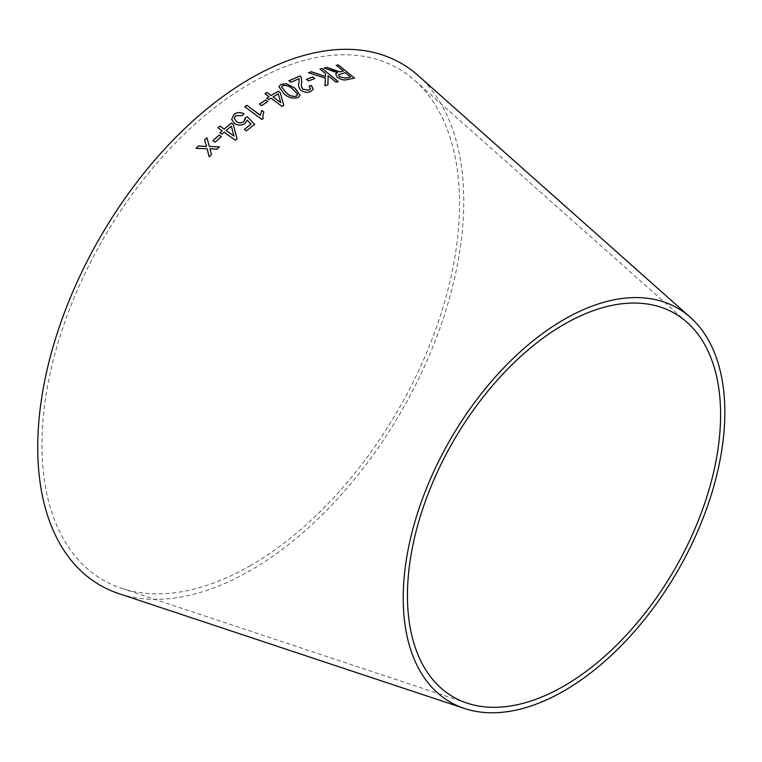 <?xml version="1.0" encoding="UTF-8"?>
<svg xmlns="http://www.w3.org/2000/svg" width="762" height="762" viewBox="0 0 762 762"><rect width="100%" height="100%" fill="white"/><g stroke="black" fill="none" stroke-linecap="round" stroke-linejoin="round"><path stroke-width="0.57" stroke-dasharray="3.81 2.86" d="M250.755 565.404A295.275 170.478 -60 0 1 121.549 588.293A295.275 170.478 -60 0 1 103.118 239.078A295.275 170.478 -60 0 1 414.757 80.429A295.275 170.478 -60 0 1 438.598 321.116A295.275 170.478 -60 0 1 250.755 565.404M418.081 75.486A301.257 173.936 -60 0 1 442.408 321.05A301.257 173.936 -60 0 1 250.755 570.3A301.257 173.936 -60 0 1 118.929 593.646M324.25 68.18L331.499 70.952M331.46 71.037L335.413 72.266M335.375 72.352L337.461 72.704M335.632 74.171L337.356 77.324M337.328 77.41C341.005 79.905 344.376 80.639 347.453 79.61L347.482 79.524M347.453 79.61L354.492 78.086M336.233 65.38L343.395 71.237M338.509 74.819L345.253 72.752L350.596 77.114M308.448 72.8L325.364 78.162M325.336 78.248L324.936 85.782M324.917 85.858L327.936 84.773M328.089 75.79L336.128 82.229M336.099 82.315L338.29 81.62M319.945 69.151L325.574 73.628M325.545 73.714L325.431 76.61M306.419 79.419L308.477 80.943M308.458 81.02L314.706 78.524M288.96 80.829L290.827 82.401L299.075 78.753L298.99 82.658C297.98 85.201 298.609 87.754 300.866 90.316C304.219 92.497 307.496 92.916 310.686 91.573L313.22 89.259M309.039 86.211L310.525 88.83M278.921 86.687L284.055 93.926C288.293 97.784 292.97 99.003 298.094 97.584L300.123 95.364M281.588 86.963L282.645 85.744C286.531 85.211 289.931 86.392 292.846 89.297L297.466 94.183L297.504 95.031M266.881 98.212L268.738 99.679L271.005 98.193M270.996 98.269L282.083 106.404M282.073 106.48L283.74 105.451M264.986 93.802L269.072 96.841M273.044 97.012L278.254 93.897L280.749 102.727M259.451 104.146L261.576 105.632M261.566 105.708L267.891 101.508M244.773 106.813L261.928 119.463M261.928 119.539L263.261 118.52M262.795 115.814L263.833 111.976M231.572 118.596L234.401 123.482C238.02 125.759 241.611 125.73 245.193 123.406L247.231 120.11M247.231 120.186L251.012 124.216M244.402 129.454L246.44 130.835M246.44 130.902L254.679 124.349M245.288 119.11L245.183 118.005M234.267 118.243L235.62 115.729M235.62 115.795L242.106 115.595M242.097 115.672L244.05 113.824M219.97 132.75L221.885 134.179L224.114 132.188M224.123 132.255L235.382 140.256M235.382 140.313L237.039 138.903M217.999 127.873L222.161 130.854M226.152 130.512L231.324 126.178L233.982 136.122M212.969 140.703L215.103 142.18M215.113 142.246L221.332 136.684M196.053 148.39L207.15 148.742M207.159 148.809L209.159 156.858M209.169 156.915L211.522 154.591M209.931 148.761L216.96 149.257M216.97 149.314L219.437 146.904M206.55 146.533L204.549 140.046M687.01 322.288L414.757 80.429M467.125 703.145L121.549 588.293"/><path stroke-width="1.14" d="M464.506 708.498L118.929 593.646A301.257 173.936 -60 0 1 100.117 237.353A301.257 173.936 -60 0 1 418.081 75.486L690.343 317.335A227.419 131.302 -60 0 1 708.698 502.72A227.419 131.302 -60 0 1 564.023 690.877A227.419 131.302 -60 0 1 464.506 708.498A227.419 131.302 -60 0 1 450.313 439.531A227.419 131.302 -60 0 1 690.343 317.335M196.044 148.333L207.15 148.742L209.159 156.858L211.512 154.534L209.921 148.695L216.96 149.257L219.437 146.904L209.34 146.428L206.94 137.779L204.549 140.046L206.54 146.475L198.453 145.942L196.044 148.333M212.96 140.637L215.103 142.18L221.332 136.627L219.18 135.084L212.96 140.637M224.114 132.188L235.382 140.256L237.039 138.836L233.324 124.473L231.362 123.073L224.19 129.045L220.018 126.073L217.989 127.806L222.161 130.788L219.923 132.712L221.875 134.122L224.114 132.188M247.231 120.11L251.012 124.149L244.402 129.378L246.44 130.835L254.679 124.349L247.355 116.729L245.183 118.005L243.85 121.558C241.383 123.225 238.887 123.215 236.363 121.539L234.267 118.215L235.62 115.729L242.106 115.595L244.05 113.824C240.421 111.957 237.03 112.166 233.867 114.471L231.629 119.434L234.401 123.415C238.02 125.692 241.611 125.663 245.193 123.33L247.231 120.11M244.05 113.9C240.421 112.024 237.03 112.243 233.867 114.538L231.629 119.434M260.213 115.195L246.84 105.289L244.773 106.747L261.928 119.463L263.261 118.52L262.795 115.786L263.833 111.976L261.814 110.471L260.204 115.272L246.84 105.289M259.461 104.07L261.576 105.632L267.891 101.508L265.786 99.946L259.461 104.07M271.005 98.193L282.083 106.404L283.759 105.375L280.273 92.659L278.349 91.23L271.139 95.498L267.043 92.459L264.995 93.726L269.081 96.755L266.833 98.174L268.748 99.603L271.005 98.193M294.961 88.163L286.502 83.753L280.968 84.363L278.93 86.649L284.074 93.85C288.303 97.707 292.989 98.927 298.113 97.498L300.133 95.317L294.961 88.163L286.502 83.753M311.382 85.42L309.067 86.125L310.534 88.792L309.086 90.154L303.066 89.306C301.333 87.011 300.914 84.763 301.809 82.553L301.161 77.153L299.99 75.943L288.903 80.782L290.846 82.325L299.095 78.667L299.009 82.572C297.999 85.115 298.628 87.668 300.885 90.24C304.238 92.412 307.515 92.831 310.715 91.497L313.23 89.221L311.382 85.42L309.039 86.211M306.448 79.334L308.477 80.943L314.706 78.524L312.668 76.914L306.448 79.334M308.477 72.714L325.364 78.162L324.936 85.782L327.936 84.773L328.117 75.705L336.128 82.229L338.29 81.62L322.145 68.456L319.973 69.066L325.574 73.628L325.46 76.524L311.391 71.733L308.477 72.714M332.47 69.609L326.984 67.389L324.288 68.094L337.49 72.619L335.671 74.085L337.356 77.324C341.033 79.82 344.414 80.553 347.482 79.524L354.492 78.086L338.347 64.894L336.271 65.294L343.433 71.152L339.766 71.838L326.984 67.389M564.023 685.981A221.437 127.845 -60 0 1 467.125 703.145A221.437 127.845 -60 0 1 453.304 441.265A221.437 127.845 -60 0 1 687.01 322.288A221.437 127.845 -60 0 1 704.888 502.777A221.437 127.845 -60 0 1 564.023 685.981M343.433 71.152L339.728 71.933L332.432 69.694M326.946 67.485L324.25 68.18M335.651 74.124L337.49 72.619M354.463 78.172L338.347 64.894M338.309 64.98L336.233 65.38M339.528 76.848L338.518 74.781L345.281 72.657L350.634 77.019L345.577 78.181L339.528 76.848L338.509 74.819M350.634 77.019L345.615 78.086L339.557 76.762M325.46 76.524L311.363 71.819L308.448 72.8M327.908 84.858L328.117 75.705M338.261 81.705L322.145 68.456M322.107 68.542L319.945 69.151M314.677 78.61L312.639 77L306.419 79.419M313.22 89.259L311.353 85.506M310.525 88.83L309.086 90.154M309.067 90.23L303.066 89.306M303.038 89.383C301.314 87.097 300.895 84.839 301.79 82.639L301.161 77.153M301.133 77.238L299.99 75.943M299.971 76.029L288.884 80.867M300.123 95.364L294.942 88.249M286.483 83.839L280.968 84.363M280.949 84.449L278.921 86.687M297.504 95.031L297.485 94.097L296.428 96.183C292.503 96.774 289.093 95.612 286.188 92.697L281.597 86.916L282.664 85.658C286.55 85.125 289.951 86.316 292.865 89.221L297.485 94.097M297.466 94.183L296.418 96.26C292.494 96.86 289.074 95.698 286.169 92.783L281.588 86.963M283.74 105.451L280.273 92.659M280.254 92.735L278.349 91.23M278.33 91.307L271.139 95.498M271.129 95.583L267.043 92.459M267.033 92.545L264.986 93.802M266.824 98.25L269.081 96.755M280.759 102.651L273.044 97.012L278.263 93.812L280.759 102.651L273.063 96.926M267.881 101.584L265.776 100.022L259.451 104.146M263.833 112.052L261.804 110.547L260.204 115.272M246.84 105.366L244.773 106.813M263.242 118.539L262.795 115.814M244.402 129.454L251.012 124.149M254.679 124.416L247.355 116.729M247.355 116.805L245.183 118.081M245.288 119.11L243.85 121.558M243.85 121.625C241.383 123.292 238.887 123.292 236.372 121.615L236.363 121.539M236.372 121.615L234.267 118.243M237.039 138.903L233.324 124.473M233.324 124.539L231.362 123.073M231.362 123.139L224.19 129.045M224.19 129.111L220.018 126.073M220.028 126.14L217.999 127.873M219.932 132.779L222.161 130.788M233.982 136.055L226.152 130.512L231.324 126.111L233.982 136.055L226.143 130.454M221.332 136.684L219.189 135.15L212.969 140.703M206.54 146.475L198.463 145.999L196.053 148.39M211.522 154.591L209.921 148.695M219.446 146.971L209.34 146.428M209.35 146.485L206.94 137.779M206.95 137.836L204.559 140.103"/></g></svg>
